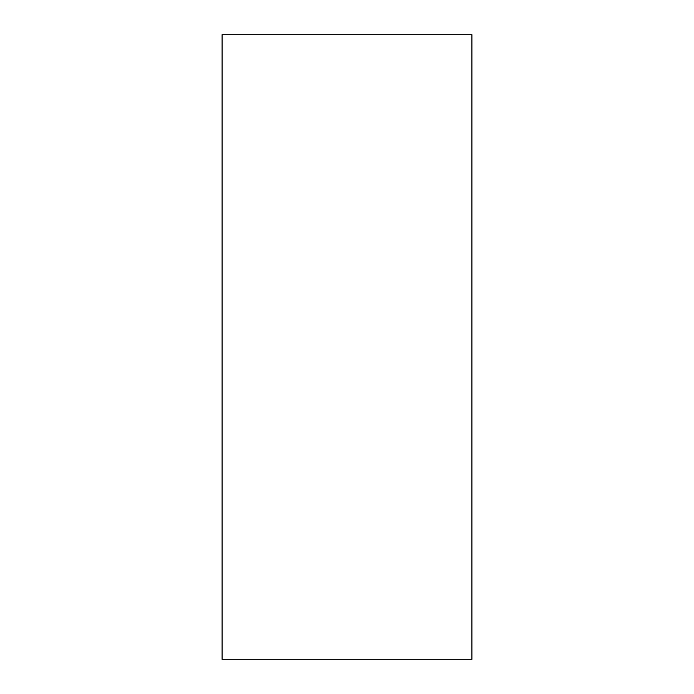 <?xml version="1.0" encoding="UTF-8"?>
<svg xmlns="http://www.w3.org/2000/svg" width="694" height="694" viewBox="0 0 694 694"><rect width="100%" height="100%" fill="white"/><g stroke="black" fill="none" stroke-linecap="round" stroke-linejoin="round"><path stroke-width="1.04" d="M222.08 347L222.08 659.3L471.92 659.3L471.92 34.7L222.08 34.7L222.08 347"/></g></svg>
